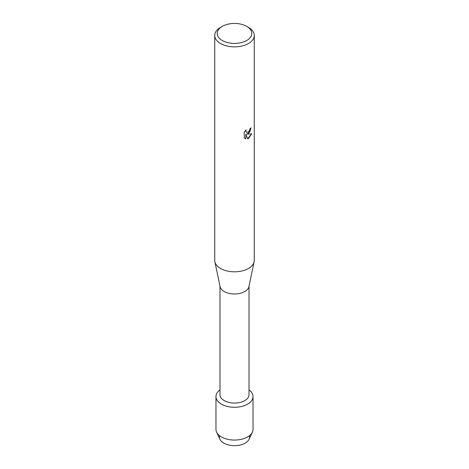 <?xml version="1.0" encoding="UTF-8"?>
<svg xmlns="http://www.w3.org/2000/svg" width="469" height="469" viewBox="0 0 469 469"><rect width="100%" height="100%" fill="white"/><g stroke="black" fill="none" stroke-linecap="round" stroke-linejoin="round"><path stroke-width="0.7" d="M249.473 435.66A15.131 8.735 180 0 1 245.199 443.105A15.131 8.735 180 0 1 227.711 444.735A15.131 8.735 180 0 1 219.527 435.66M249.016 286.119L249.016 394.681A14.516 8.383 180 0 1 244.765 400.608A14.516 8.383 180 0 1 228.942 402.425A14.516 8.383 180 0 1 219.984 394.681L219.984 286.119M247.603 404.143A18.531 10.699 180 0 1 222.171 404.559A18.531 10.699 180 0 1 219.984 389.927A18.531 10.699 180 0 0 215.969 396.575A18.531 10.699 180 0 0 227.406 406.459A18.531 10.699 180 0 0 247.603 404.143A18.531 10.699 180 0 0 249.016 389.927A18.531 10.699 180 0 1 253.031 396.575A18.531 10.699 180 0 1 247.603 404.143M246.729 26.375L248.476 27.384A19.768 11.414 180 0 1 254.268 35.451L254.268 260.401A19.768 11.414 180 0 1 254.122 261.772L248.91 286.623A14.516 8.383 180 0 1 244.765 291.542A14.516 8.383 180 0 1 229.763 293.535A14.516 8.383 180 0 1 220.09 286.623L214.878 261.772A19.768 11.414 180 0 1 214.732 260.401L214.732 35.451A19.768 11.414 180 0 1 220.524 27.384L222.271 26.375A17.294 9.984 180 0 1 246.729 26.375A17.294 9.984 180 0 1 246.729 40.498A17.294 9.984 180 0 1 222.271 40.498A17.294 9.984 180 0 1 222.271 26.375L220.524 27.384M254.122 261.772A19.768 11.414 180 0 1 248.476 268.467A19.768 11.414 180 0 1 228.051 271.188A19.768 11.414 180 0 1 214.878 261.772M248.476 133.507L246.782 134.152L251.706 133.87L248.476 138.449L247.644 138.801L245.82 134.21L245.82 138.853L244.232 137.921L244.232 132.194L246.061 129.854L245.815 130.992L246.495 132.346L248.476 131.965L249.772 129.919L249.959 128.729A19.768 11.414 0 0 0 251.067 127.844L248.476 133.507M254.268 35.451A19.768 11.414 180 0 1 248.476 43.523A19.768 11.414 180 0 1 226.937 45.997A19.768 11.414 180 0 1 214.732 35.451M251.021 127.885L249.813 131.965L246.782 134.152M246.471 132.334L245.768 130.968L245.973 129.948M244.959 138.502L245.774 138.83L245.82 134.21M247.626 138.765L251.648 133.882M253.031 396.575L253.031 429.358A18.531 10.699 180 0 1 252.398 432.131L249.115 439.189A15.131 8.735 180 0 1 245.199 443.105A15.131 8.735 180 0 1 219.885 439.189L216.602 432.131A18.531 10.699 180 0 1 215.969 429.358L215.969 396.575M252.398 432.131A18.531 10.699 180 0 1 247.603 436.926A18.531 10.699 180 0 1 216.602 432.131"/></g></svg>
